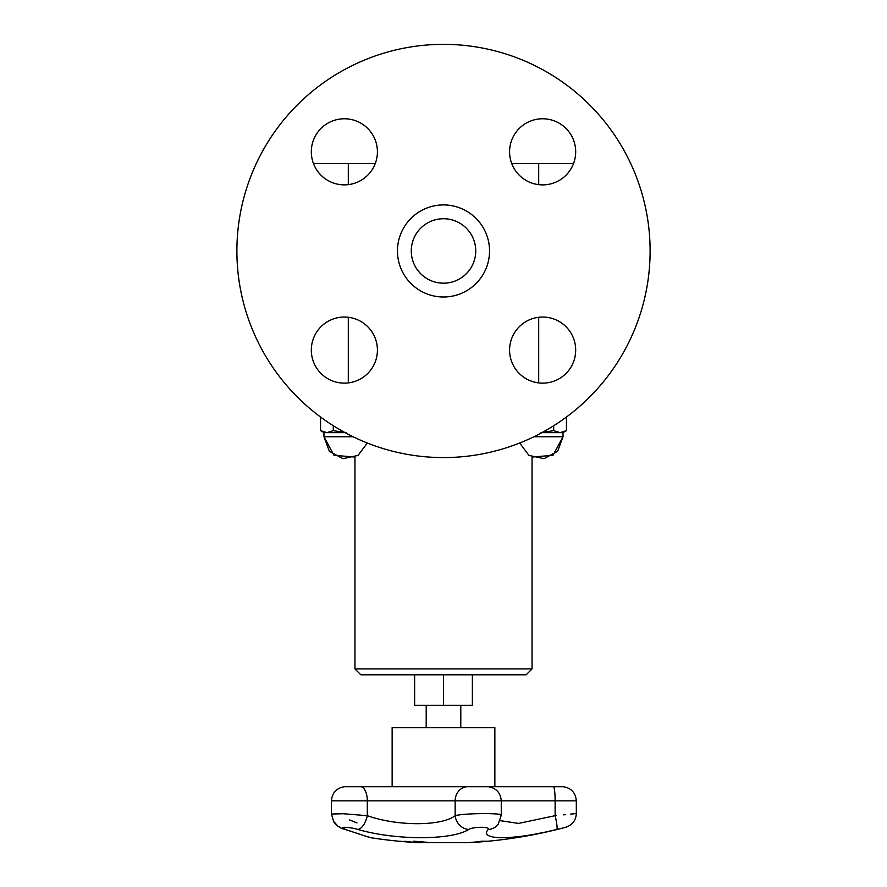 <?xml version="1.0" encoding="UTF-8"?>
<svg xmlns="http://www.w3.org/2000/svg" width="887" height="887" viewBox="0 0 887 887"><rect width="100%" height="100%" fill="white"/><g stroke="black" fill="none" stroke-linecap="round" stroke-linejoin="round"><path stroke-width="1.33" d="M392.143 786.725L392.143 727.639L494.857 727.639L494.857 786.725M414.628 674.807L414.628 705.265L472.372 705.265L472.372 674.807M475.731 250.954A32.231 32.231 0 0 1 427.39 278.873A32.231 32.231 0 0 1 427.39 223.047A32.231 32.231 0 0 1 475.731 250.954M443.5 674.807L526.146 674.807L532.045 668.898L354.955 668.898L360.854 674.807L443.5 674.807L443.5 705.265M541.89 432.634L563.034 432.634L566.46 430.661L566.46 416.99M540.904 432.634L553.688 430.661L553.688 425.738M553.688 430.661L560.074 432.634L566.46 430.661L563.034 432.634L563.034 436.77L533.852 436.77M511.744 163.596L538.697 163.596L538.697 184.651M538.697 317.269L538.697 382.918M313.477 163.596L375.256 163.596M348.303 163.596L348.303 184.651M348.303 317.269L348.303 382.918M538.697 163.596L573.523 163.596M353.148 436.77L323.966 436.77L323.966 432.634L345.11 432.634M320.54 416.99L320.54 430.661L323.966 432.634L320.54 430.661L326.926 432.634L333.312 430.661L346.096 432.634M333.312 430.661L333.312 425.738M377.418 151.821A33.063 33.063 0 0 1 327.835 180.449A33.063 33.063 0 0 1 327.835 123.193A33.063 33.063 0 0 1 377.418 151.821M344.367 317.036A33.063 33.063 0 0 1 372.995 366.619A33.063 33.063 0 0 1 315.739 366.619A33.063 33.063 0 0 1 344.367 317.036M509.582 350.099A33.063 33.063 0 0 1 559.165 321.471A33.063 33.063 0 0 1 559.165 378.727A33.063 33.063 0 0 1 509.582 350.099M542.633 184.884A33.063 33.063 0 0 1 514.005 135.29A33.063 33.063 0 0 1 571.261 135.29A33.063 33.063 0 0 1 542.633 184.884M443.5 204.919A46.046 46.046 0 0 1 483.371 273.983A46.046 46.046 0 0 1 403.629 273.983A46.046 46.046 0 0 1 443.5 204.919M443.5 44.35A206.604 206.604 0 0 1 622.43 354.268A206.604 206.604 0 0 1 264.57 354.268A206.604 206.604 0 0 1 443.5 44.35M407.632 841.608A470.52 159.083 90 0 1 405.791 841.597L405.791 841.719A471.962 465.154 -90 0 0 411.912 842.14A471.962 308.532 -90 0 1 407.854 841.719A470.642 159.128 90 0 1 405.791 841.719M400.514 841.286A471.962 465.453 -90 0 0 404.028 841.575A470.509 159.083 -90 0 0 406.601 841.575A471.962 309.33 -90 0 1 404.261 841.286A470.498 359.623 -90 0 0 405.536 841.342A472.028 312.291 90 0 0 415.138 842.373A472.028 466.096 90 0 1 400.813 841.342A470.498 84.332 -90 0 1 400.514 841.286M366.364 836.408L371.088 837.749A472.25 472.25 0 0 0 417.999 842.65L469.001 842.65A472.25 472.25 0 0 0 473.425 842.395L488.183 841.22A472.25 472.25 0 0 0 565.817 827.227C572.403 825.021 575.896 820.464 576.317 813.534L576.317 800.839L555.129 800.839A14.17 1.763 90 0 0 553.521 786.725L486.719 786.725M480.821 841.841L475.055 842.284A472.25 472.25 0 0 0 486.553 841.375L480.821 841.818M484.967 841.364A470.321 186.248 -90 0 1 483.082 841.408A472.25 433.643 90 0 1 471.618 842.373A471.285 186.625 -90 0 1 470.875 842.373A472.25 433.643 -90 0 0 482.34 841.408A470.321 186.248 -90 0 1 480.455 841.364A472.217 433.61 -90 0 0 481.996 841.209A470.165 186.181 90 0 0 486.508 841.209A472.217 433.61 90 0 1 484.967 841.364L484.967 841.253A470.199 186.192 -90 0 1 483.082 841.286A472.128 433.532 90 0 1 482.34 841.353M482.34 841.408L482.34 841.286A470.199 186.192 -90 0 1 481.408 841.275M419.662 842.229A471.163 353.913 90 0 1 419.041 842.218A471.873 177.843 -90 0 1 413.907 841.253M419.041 842.328A471.995 177.888 -90 0 1 413.386 841.242A470.165 353.159 -90 0 0 414.916 841.253A472.006 409.716 90 0 0 427.922 842.34A471.285 354.002 90 0 1 426.414 842.351A472.072 407.421 -90 0 1 415.704 841.464A472.061 181.469 90 0 0 420.482 842.351A471.285 354.002 90 0 1 419.041 842.328L419.041 842.218M426.459 842.24A471.163 353.913 90 0 1 426.414 842.24A471.951 407.321 -90 0 1 415.704 841.353L415.704 841.464M357.904 829.445C395.624 840.444 451.782 840.388 468.735 829.445A14.17 12.462 -119.7 0 1 455.153 815.685C441.715 826.307 397.21 826.362 367.307 815.685A14.17 6.641 105.5 0 1 357.904 829.445C348.026 826.573 336.761 826.584 345.83 829.445L346.052 829.511M345.83 829.445C379.115 840.41 379.115 840.41 345.83 829.445A14.17 9.413 -71.6 0 1 344.3 829.134A14.17 9.413 108.4 0 0 344.422 829.179M559.398 828.791L556.77 829.445C568.467 826.573 568.467 826.573 556.77 829.445L556.559 829.489M542.877 832.571L537.622 833.614M468.735 829.445C472.982 826.573 491.276 826.584 488.26 829.445C478.215 840.444 513.096 840.388 556.77 829.445A14.17 1.719 -103.7 0 0 555.129 815.685L556.415 815.563M563.367 814.854L565.596 814.632M570.452 814.133L576.317 813.534M467.005 786.725A1.175 1.064 90 0 0 466.817 786.725A14.17 12.828 90 0 0 455.153 800.839L555.129 800.839L555.129 815.685C582.515 812.913 582.515 812.913 555.129 815.685L518.529 823.413L500.235 820.663M360.987 786.725A1.175 0.565 90 0 1 361.042 786.725A14.17 6.841 90 0 1 367.307 800.839L367.307 815.685L343.469 813.745L331.428 814.011L333.756 821.872C336.982 826.03 340.497 828.447 344.3 829.134L368.848 837.217M488.26 829.445A14.17 13.527 37.8 0 0 498.117 824.378L501.266 815.231L501.266 800.839C500.59 792.823 496.299 788.122 488.393 786.725L563.223 786.725M500.833 815.685C507.896 812.913 465.098 812.902 455.153 815.685L455.153 800.839L331.428 800.839C332.104 792.823 336.395 788.122 344.3 786.725L361.087 786.725A1.175 0.565 90 0 1 361.087 786.725L488.172 786.725M356.995 822.914L349.478 819.898M426.203 705.265L426.203 727.639M460.796 705.265L460.796 727.639M532.045 668.898L532.045 457.06L553.011 455.297L563.034 436.77L557.635 451.25L544.064 458.679L528.962 455.408L519.66 443.023M354.955 668.898L354.955 457.06L333.989 455.297L323.966 436.77L329.365 451.261L342.947 458.679L358.038 455.408L367.34 443.023M361.042 786.725L488.282 786.725M344.522 786.725L344.3 786.725C336.395 788.122 332.104 792.823 331.428 800.839L331.428 814.011M563.445 786.725C571.35 788.122 575.641 792.823 576.317 800.839M345.73 829.611L356.142 833.048M340.752 827.748L337.825 826.074L333.235 820.996"/></g></svg>
